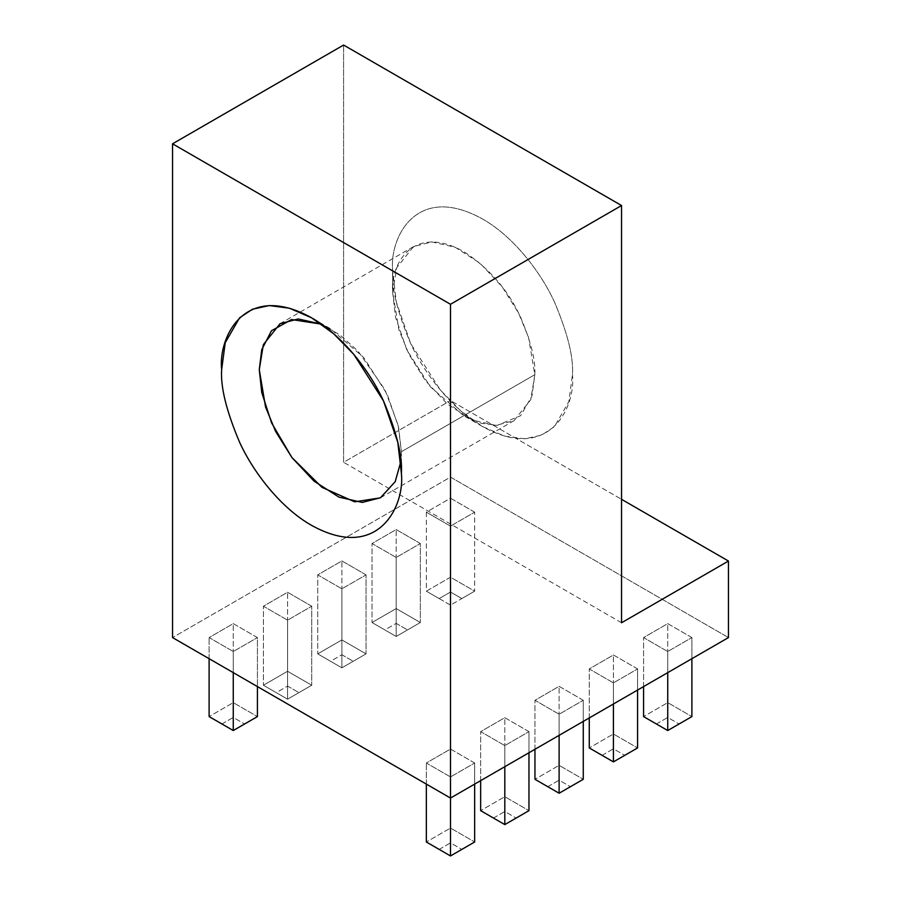 <?xml version="1.0" encoding="UTF-8"?>
<svg xmlns="http://www.w3.org/2000/svg" width="901" height="901" viewBox="0 0 901 901"><rect width="100%" height="100%" fill="white"/><g stroke="black" fill="none" stroke-linecap="round" stroke-linejoin="round"><path stroke-width="0.68" stroke-dasharray="4.5 3.38" d="M450.5 477.102L450.5 400.573L621.544 499.323L450.5 400.573L450.5 477.102L172.541 637.581L450.5 477.102L728.458 637.581L450.5 477.102M401.395 451.716L401.395 473.442L401.395 451.716L398.141 425.272L384.952 389.728L358.057 351.142L340.274 335.183L321.488 324.169L330.34 328.64L363.779 357.596L387.182 394.278L398.557 427.097L401.395 451.716L534.811 374.692C535.768 360.974 531.027 341.828 520.609 317.253C508.265 290.212 489.311 268.329 463.756 251.604C411.16 222.356 389.84 266.989 392.701 292.634L392.701 270.908C391.496 288.252 397.487 312.467 410.676 343.551C424.461 373.802 452.065 409.369 482.576 426.578C549.092 463.565 576.054 407.128 572.45 374.692C573.644 357.337 567.653 333.122 554.475 302.038C540.679 271.787 513.086 236.22 482.576 219.022C416.048 182.025 389.086 238.472 392.701 270.908C389.086 238.472 416.048 182.025 482.576 219.022C513.086 236.22 540.679 271.787 554.475 302.038C567.653 333.122 573.644 357.337 572.45 374.692L568.846 401.666L554.475 426.578L541.67 435.104L524.866 438.787L504.695 436.152L482.576 426.578L460.445 410.608L440.274 389.953L410.676 343.551L396.294 302.038L392.701 270.908L392.701 292.634L395.539 317.253L406.903 350.072L430.318 386.754L463.756 415.71L481.247 423.29L497.194 425.362L520.609 415.71L531.973 396.023L534.811 374.692L401.395 451.716M621.544 622.76L343.596 462.292L343.596 45.05L343.596 462.292L450.5 400.573L343.596 462.292L621.544 622.76M392.701 292.634L396.755 267.631L413.514 246.626L431.816 241.918L455.163 247.246L480.042 263.193L502.094 286.709L518.447 312.838L528.549 337.379L534.811 374.692L530.757 399.695L513.998 420.688L495.696 425.396L472.349 420.069L447.47 404.132L425.418 380.616L409.065 354.487L398.963 329.935L392.701 292.634M474.658 763.001L450.5 749.046L426.342 763.001L450.5 776.944L474.658 763.001L450.5 776.944L426.342 763.001L450.5 749.046L450.5 828.053L426.342 841.996L450.5 828.053L450.5 749.046L474.658 763.001L474.658 784.107L474.658 763.001M257.427 637.581L233.269 623.627L209.111 637.581L233.269 651.524L257.427 637.581L233.269 651.524L209.111 637.581L233.269 623.627L233.269 702.634L209.111 716.588L233.269 702.634L233.269 623.627L257.427 637.581L257.427 686.585L257.427 637.581M528.966 731.646L504.808 717.692L480.65 731.646L504.808 745.589L528.966 731.646L504.808 745.589L480.65 731.646L504.808 717.692L504.808 796.698L480.65 810.652L504.808 796.698L504.808 717.692L528.966 731.646L528.966 752.752L528.966 731.646M311.735 606.227L287.577 592.272L263.419 606.227L287.577 620.17L311.735 606.227L287.577 620.17L263.419 606.227L287.577 592.272L287.577 671.279L263.419 685.233L263.419 606.227L263.419 685.233L287.577 699.176L276.247 692.632L287.577 686.089L298.907 692.632L287.577 699.176L287.577 620.17L287.577 699.176L311.735 685.233L311.735 606.227L311.735 685.233L287.577 671.279L287.577 592.272L311.735 606.227M583.274 700.291L559.116 686.337L534.957 700.291L559.116 714.234L583.274 700.291L559.116 714.234L534.957 700.291L559.116 686.337L559.116 765.343L534.957 779.297L559.116 765.343L559.116 686.337L583.274 700.291L583.274 721.397L583.274 700.291M366.043 574.872L341.884 560.918L317.726 574.872L341.884 588.815L366.043 574.872L341.884 588.815L317.726 574.872L341.884 560.918L341.884 639.924L317.726 653.878L317.726 574.872L317.726 653.878L341.884 667.821L330.554 661.278L341.884 654.734L353.215 661.278L341.884 667.821L341.884 588.815L341.884 667.821L366.043 653.878L366.043 574.872L366.043 653.878L341.884 639.924L341.884 560.918L366.043 574.872M637.581 668.936L613.423 654.982L589.265 668.936L613.423 682.879L637.581 668.936L613.423 682.879L589.265 668.936L613.423 654.982L613.423 733.988L589.265 747.943L613.423 733.988L613.423 654.982L637.581 668.936L637.581 690.042L637.581 668.936M420.35 543.517L396.192 529.563L372.034 543.517L396.192 557.46L420.35 543.517L396.192 557.46L372.034 543.517L396.192 529.563L396.192 608.569L372.034 622.523L372.034 543.517L372.034 622.523L396.192 636.466L384.862 629.923L396.192 623.379L407.522 629.923L396.192 636.466L396.192 557.46L396.192 636.466L420.35 622.523L420.35 543.517L420.35 622.523L396.192 608.569L396.192 529.563L420.35 543.517M691.889 637.581L667.731 623.627L643.573 637.581L667.731 651.524L691.889 637.581L667.731 651.524L643.573 637.581L667.731 623.627L667.731 702.634L643.573 716.588L667.731 702.634L667.731 623.627L691.889 637.581L691.889 658.687L691.889 637.581M474.658 512.162L450.5 498.208L426.342 512.162L450.5 526.116L474.658 512.162L450.5 526.116L450.5 605.112L474.658 591.169L474.658 512.162L474.658 591.169L450.5 577.214L450.5 498.208L474.658 512.162M450.5 498.208L450.5 577.214L426.342 591.169L426.342 512.162L450.5 498.208M439.17 598.568L426.342 591.169L450.5 577.214L450.5 592.036L439.17 598.568L450.5 592.036L450.5 577.214L474.658 591.169L461.83 598.568L450.5 592.036L461.83 598.568L450.5 605.112L426.342 591.169L439.17 598.568M426.342 512.162L426.342 591.169L450.5 605.112L450.5 526.116L426.342 512.162M461.83 598.568L474.658 591.169L461.83 598.568M656.401 723.987L667.731 717.444L679.061 723.987L667.731 717.444L667.731 702.634L691.889 716.588L667.731 702.634L667.731 717.444L656.401 723.987M643.573 686.585L643.573 637.581L643.573 686.585M667.731 672.642L667.731 651.524L667.731 672.642M420.35 622.523L407.522 629.923L396.192 623.379L396.192 608.569L420.35 622.523L396.192 636.466L420.35 622.523M396.192 636.466L372.034 622.523L396.192 636.466M384.862 629.923L372.034 622.523L396.192 608.569L396.192 623.379L384.862 629.923M602.093 755.342L613.423 748.799L624.753 755.342L613.423 748.799L613.423 733.988L637.581 747.943L613.423 733.988L613.423 748.799L602.093 755.342M589.265 717.939L589.265 668.936L589.265 717.939M613.423 703.996L613.423 682.879L613.423 703.996M366.043 653.878L353.215 661.278L341.884 654.734L341.884 639.924L366.043 653.878L341.884 667.821L366.043 653.878M341.884 667.821L317.726 653.878L341.884 667.821M330.554 661.278L317.726 653.878L341.884 639.924L341.884 654.734L330.554 661.278M547.785 786.697L559.116 780.153L570.446 786.697L559.116 780.153L559.116 765.343L583.274 779.297L559.116 765.343L559.116 780.153L547.785 786.697M534.957 749.294L534.957 700.291L534.957 749.294M559.116 735.351L559.116 714.234L559.116 735.351M311.735 685.233L298.907 692.632L287.577 686.089L287.577 671.279L311.735 685.233L287.577 699.176L311.735 685.233M287.577 699.176L263.419 685.233L287.577 699.176M276.247 692.632L263.419 685.233L287.577 671.279L287.577 686.089L276.247 692.632M493.478 818.052L504.808 811.508L516.138 818.052L504.808 811.508L504.808 796.698L528.966 810.652L504.808 796.698L504.808 811.508L493.478 818.052M480.65 780.649L480.65 731.646L480.65 780.649M504.808 766.695L504.808 745.589L504.808 766.695M221.939 723.987L233.269 717.444L244.599 723.987L233.269 717.444L233.269 702.634L257.427 716.588L233.269 702.634L233.269 717.444L221.939 723.987M209.111 658.687L209.111 637.581L209.111 658.687M233.269 672.642L233.269 651.524L233.269 672.642M439.17 849.406L450.5 842.863L461.83 849.406L450.5 842.863L450.5 828.053L474.658 841.996L450.5 828.053L450.5 842.863L439.17 849.406M426.342 784.107L426.342 763.001L426.342 784.107M450.5 798.049L450.5 776.944L450.5 798.049M330.34 328.64L311.521 317.771M482.576 426.578L463.756 415.71M413.514 246.626L280.087 323.662M380.582 497.724L513.998 420.688"/><path stroke-width="1.35" d="M621.544 499.323L728.458 561.041L728.458 637.581L450.5 798.049L450.5 304.279L621.544 205.529L621.544 622.76L621.544 205.529L343.596 45.05L621.544 205.529L450.5 304.279L172.541 143.8L450.5 304.279L450.5 798.049L172.541 637.581L172.541 143.8L343.596 45.05L172.541 143.8L172.541 637.581L450.5 798.049L728.458 637.581L728.458 561.041L621.544 622.76L728.458 561.041L621.544 499.323M400.844 461.616L395.156 481.742L380.368 497.848L354.656 501.823L322.006 487.362L291.868 457.46L271.573 422.884L261.763 392.588L259.274 369.658L261.74 349.678L271.46 330.757L291.564 319.54L321.488 324.169L298.287 318.954L280.087 323.662L263.34 344.655L259.274 369.658L265.547 406.97L275.65 431.511L292.003 457.64L314.055 481.157L338.922 497.104L362.281 502.431L380.582 497.724L395.212 481.641L400.844 461.616M401.395 473.442L397.803 442.312L383.421 400.799L353.823 354.397L333.652 333.742L311.521 317.771L289.401 308.198L269.23 305.563L252.426 309.246L239.621 317.771L225.239 342.684L221.646 369.658C220.452 387.013 226.444 411.228 239.621 442.312C253.418 472.552 281.011 508.13 311.521 525.328C378.048 562.325 405.011 505.878 401.395 473.442C405.011 505.878 378.048 562.325 311.521 525.328C281.011 508.13 253.418 472.552 239.621 442.312C226.444 411.228 220.452 387.013 221.646 369.658C218.031 337.222 245.004 280.785 311.521 317.771C342.031 334.981 369.635 370.548 383.421 400.799C396.609 431.883 402.601 456.097 401.395 473.442M667.731 730.531L656.401 723.987L667.731 730.531L667.731 672.642L667.731 730.531L691.889 716.588L691.889 658.687L691.889 716.588L667.731 730.531L691.889 716.588L667.731 730.531L643.573 716.588L643.573 686.585L643.573 716.588L667.731 730.531M643.573 716.588L656.401 723.987L643.573 716.588M613.423 761.886L602.093 755.342L613.423 761.886L613.423 703.996L613.423 761.886L637.581 747.943L637.581 690.042L637.581 747.943L613.423 761.886L637.581 747.943L613.423 761.886L589.265 747.943L589.265 717.939L589.265 747.943L613.423 761.886M589.265 747.943L602.093 755.342L589.265 747.943M559.116 793.24L547.785 786.697L559.116 793.24L559.116 735.351L559.116 793.24L583.274 779.297L583.274 721.397L583.274 779.297L559.116 793.24L583.274 779.297L559.116 793.24L534.957 779.297L534.957 749.294L534.957 779.297L559.116 793.24M534.957 779.297L547.785 786.697L534.957 779.297M504.808 824.595L493.478 818.052L504.808 824.595L504.808 766.695L504.808 824.595L528.966 810.652L528.966 752.752L528.966 810.652L504.808 824.595L528.966 810.652L504.808 824.595L480.65 810.652L480.65 780.649L480.65 810.652L504.808 824.595M480.65 810.652L493.478 818.052L480.65 810.652M233.269 730.531L221.939 723.987L233.269 730.531L233.269 672.642L233.269 730.531L257.427 716.588L257.427 686.585L257.427 716.588L233.269 730.531L257.427 716.588L233.269 730.531L209.111 716.588L209.111 658.687L209.111 716.588L233.269 730.531M209.111 716.588L221.939 723.987L209.111 716.588M450.5 855.95L439.17 849.406L450.5 855.95L450.5 798.049L450.5 855.95L474.658 841.996L474.658 784.107L474.658 841.996L450.5 855.95L474.658 841.996L450.5 855.95L426.342 841.996L426.342 784.107L426.342 841.996L450.5 855.95M426.342 841.996L439.17 849.406L426.342 841.996"/></g></svg>
